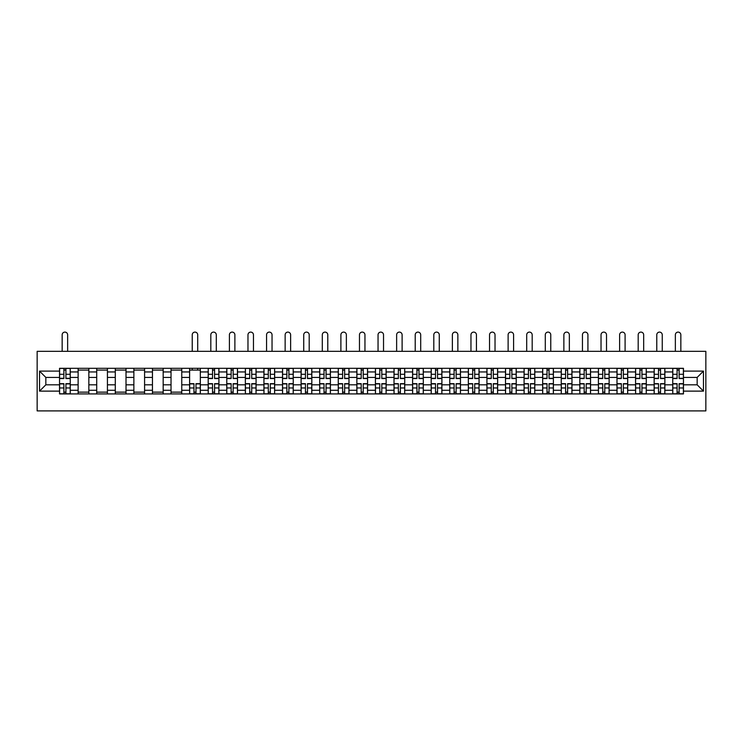 <?xml version="1.0" encoding="UTF-8"?>
<svg xmlns="http://www.w3.org/2000/svg" width="743" height="743" viewBox="0 0 743 743"><rect width="100%" height="100%" fill="white"/><g stroke="black" fill="none" stroke-linecap="round" stroke-linejoin="round"><path stroke-width="1.11" d="M37.15 410.898L705.85 410.898L705.85 351.337L37.15 351.337L37.15 410.898M78.126 393.92L78.126 371.946L70.26 371.946L70.26 393.92M70.26 371.946L70.26 368.314M78.126 371.946L78.126 368.314M88.844 368.314L88.844 393.92M96.711 393.92L96.711 368.314M107.429 368.314L107.429 393.92M115.286 393.92L115.286 368.314M126.013 368.314L126.013 393.92M133.87 393.92L133.87 368.314M144.588 368.314L144.588 393.92M152.454 393.92L152.454 368.314M163.172 368.314L163.172 393.92M171.029 393.92L171.029 368.314M181.756 368.314L181.756 393.92M189.614 393.92L189.614 368.314M200.331 368.314L200.331 393.92M208.198 393.92L208.198 368.314M218.916 368.314L218.916 393.92M226.782 393.92L226.782 368.314M237.5 368.314L237.5 393.92M245.357 393.92L245.357 368.314M256.075 368.314L256.075 393.92M263.941 393.92L263.941 368.314M274.659 368.314L274.659 393.92M282.526 393.92L282.526 368.314M293.244 368.314L293.244 393.92M301.101 393.92L301.101 368.314M311.828 368.314L311.828 393.92M319.685 393.92L319.685 368.314M330.403 368.314L330.403 393.92M338.269 393.92L338.269 368.314M348.987 368.314L348.987 393.92M356.854 393.92L356.854 368.314M367.571 368.314L367.571 393.92M375.429 393.92L375.429 368.314M386.146 368.314L386.146 393.92M394.013 393.92L394.013 368.314M404.731 368.314L404.731 393.92M412.597 393.92L412.597 368.314M423.315 368.314L423.315 393.92M431.172 393.92L431.172 368.314M441.899 368.314L441.899 393.92M449.756 393.92L449.756 368.314M460.474 368.314L460.474 393.92M468.341 393.92L468.341 368.314M479.059 368.314L479.059 393.92M486.925 393.92L486.925 368.314M497.643 368.314L497.643 393.92M505.5 393.92L505.5 368.314M516.218 368.314L516.218 393.92M524.084 393.92L524.084 368.314M534.802 368.314L534.802 393.92M542.669 393.92L542.669 368.314M553.386 368.314L553.386 393.92M561.244 393.92L561.244 368.314M571.971 368.314L571.971 393.92M579.828 393.92L579.828 368.314M590.546 368.314L590.546 393.92M598.412 393.92L598.412 368.314M609.13 368.314L609.13 393.92M616.987 393.92L616.987 368.314M627.714 368.314L627.714 393.92M635.571 393.92L635.571 368.314M646.289 368.314L646.289 393.92M654.156 393.92L654.156 368.314M664.874 368.314L664.874 393.92M672.74 393.92L672.74 368.314M672.74 384.809L664.874 384.809M654.156 384.809L646.289 384.809M635.571 384.809L627.714 384.809M616.987 384.809L609.13 384.809M598.412 384.809L590.546 384.809M579.828 384.809L571.971 384.809M561.244 384.809L553.386 384.809M542.669 384.809L534.802 384.809M524.084 384.809L516.218 384.809M505.5 384.809L497.643 384.809M486.925 384.809L479.059 384.809M468.341 384.809L460.474 384.809M449.756 384.809L441.899 384.809M431.172 384.809L423.315 384.809M412.597 384.809L404.731 384.809M394.013 384.809L386.146 384.809M375.429 384.809L367.571 384.809M356.854 384.809L348.987 384.809M338.269 384.809L330.403 384.809M319.685 384.809L311.828 384.809M301.101 384.809L293.244 384.809M282.526 384.809L274.659 384.809M263.941 384.809L256.075 384.809M245.357 384.809L237.5 384.809M226.782 384.809L218.916 384.809M208.198 384.809L200.331 384.809M189.614 384.809L181.756 384.809M171.029 384.809L163.172 384.809M152.454 384.809L144.588 384.809M133.87 384.809L126.013 384.809M115.286 384.809L107.429 384.809M96.711 384.809L88.844 384.809M78.126 384.809L70.26 384.809M672.74 377.425L664.874 377.425M654.156 377.425L646.289 377.425M635.571 377.425L627.714 377.425M616.987 377.425L609.13 377.425M598.412 377.425L590.546 377.425M579.828 377.425L571.971 377.425M561.244 377.425L553.386 377.425M542.669 377.425L534.802 377.425M524.084 377.425L516.218 377.425M505.5 377.425L497.643 377.425M486.925 377.425L479.059 377.425M468.341 377.425L460.474 377.425M449.756 377.425L441.899 377.425M431.172 377.425L423.315 377.425M412.597 377.425L404.731 377.425M394.013 377.425L386.146 377.425M375.429 377.425L367.571 377.425M356.854 377.425L348.987 377.425M338.269 377.425L330.403 377.425M319.685 377.425L311.828 377.425M301.101 377.425L293.244 377.425M282.526 377.425L274.659 377.425M263.941 377.425L256.075 377.425M245.357 377.425L237.5 377.425M226.782 377.425L218.916 377.425M208.198 377.425L200.331 377.425M189.614 377.425L181.756 377.425M171.029 377.425L163.172 377.425M152.454 377.425L144.588 377.425M133.87 377.425L126.013 377.425M115.286 377.425L107.429 377.425M96.711 377.425L88.844 377.425M78.126 377.425L70.26 377.425M45.843 384.809L59.542 384.809L59.542 377.425L45.843 377.425L45.843 384.809L39.537 391.124L39.537 371.11L59.542 371.11L59.542 377.425M683.458 377.425L683.458 384.809L697.157 384.809L697.157 377.425L683.458 377.425L683.458 368.314L59.542 368.314L59.542 371.11M683.458 371.11L703.463 371.11L703.463 391.124L683.458 391.124L683.458 384.809M59.542 384.809L59.542 393.92L683.458 393.92L683.458 391.124M59.542 391.124L39.537 391.124M65.913 392.137L63.889 392.137M63.889 370.098L65.913 370.098M88.844 392.137L78.126 392.137M78.126 370.098L88.844 370.098M107.429 392.137L96.711 392.137M96.711 370.098L107.429 370.098M126.013 392.137L115.286 392.137M115.286 370.098L126.013 370.098M144.588 392.137L133.87 392.137M133.87 370.098L144.588 370.098M163.172 392.137L152.454 392.137M152.454 370.098L163.172 370.098M181.756 392.137L171.029 392.137M171.029 370.098L181.756 370.098M195.985 392.137L193.96 392.137M189.614 370.098L200.331 370.098M214.569 392.137L212.544 392.137M212.544 370.098L214.569 370.098M233.153 392.137L231.129 392.137M231.129 370.098L233.153 370.098M251.728 392.137L249.704 392.137M249.704 370.098L251.728 370.098M270.313 392.137L268.288 392.137M268.288 370.098L270.313 370.098M288.897 392.137L286.872 392.137M286.872 370.098L288.897 370.098M307.481 392.137L305.447 392.137M305.447 370.098L307.481 370.098M326.056 392.137L324.032 392.137M324.032 370.098L326.056 370.098M344.641 392.137L342.616 392.137M342.616 370.098L344.641 370.098M363.225 392.137L361.2 392.137M361.2 370.098L363.225 370.098M381.8 392.137L379.775 392.137M379.775 370.098L381.8 370.098M400.384 392.137L398.359 392.137M398.359 370.098L400.384 370.098M418.968 392.137L416.944 392.137M416.944 370.098L418.968 370.098M437.553 392.137L435.519 392.137M435.519 370.098L437.553 370.098M456.128 392.137L454.103 392.137M454.103 370.098L456.128 370.098M474.712 392.137L472.687 392.137M472.687 370.098L474.712 370.098M493.296 392.137L491.272 392.137M491.272 370.098L493.296 370.098M511.871 392.137L509.847 392.137M509.847 370.098L511.871 370.098M530.456 392.137L528.431 392.137M528.431 370.098L530.456 370.098M549.04 392.137L547.015 392.137M547.015 370.098L549.04 370.098M567.615 392.137L565.59 392.137M565.59 370.098L567.615 370.098M586.199 392.137L584.174 392.137M584.174 370.098L586.199 370.098M604.783 392.137L602.759 392.137M602.759 370.098L604.783 370.098M623.368 392.137L621.343 392.137M621.343 370.098L623.368 370.098M641.943 392.137L639.918 392.137M639.918 370.098L641.943 370.098M660.527 392.137L658.502 392.137M658.502 370.098L660.527 370.098M679.111 392.137L677.087 392.137M677.087 370.098L679.111 370.098M39.537 371.11L45.843 377.425M697.157 384.809L703.463 391.124M697.157 377.425L703.463 371.11M67.641 351.337L67.641 334.842A2.74 2.74 0 0 0 64.901 332.102A2.74 2.74 0 0 0 62.161 334.842L62.161 351.337M65.913 378.558L65.913 368.435L70.204 368.435L70.204 378.558L65.913 378.558M63.889 369.977L65.913 369.977M63.889 368.435L59.607 368.435L59.607 378.558L63.889 378.558L63.889 368.435L65.913 368.435M63.889 383.676L63.889 393.799L59.607 393.799L59.607 383.676L63.889 383.676M65.913 392.258L63.889 392.258M65.913 393.799L70.204 393.799L70.204 383.676L65.913 383.676L65.913 393.799L63.889 393.799M216.297 351.337L216.297 334.842A2.74 2.74 0 0 0 213.557 332.102A2.74 2.74 0 0 0 210.817 334.842L210.817 351.337M214.569 378.558L214.569 368.435L218.86 368.435L218.86 378.558L214.569 378.558M212.544 369.977L214.569 369.977M212.544 368.435L208.254 368.435L208.254 378.558L212.544 378.558L212.544 368.435L214.569 368.435M234.881 351.337L234.881 334.842A2.74 2.74 0 0 0 232.141 332.102A2.74 2.74 0 0 0 229.401 334.842L229.401 351.337M233.153 378.558L233.153 368.435L237.435 368.435L237.435 378.558L233.153 378.558M231.129 369.977L233.153 369.977M231.129 368.435L226.838 368.435L226.838 378.558L231.129 378.558L231.129 368.435L233.153 368.435M253.456 351.337L253.456 334.842A2.74 2.74 0 0 0 250.716 332.102A2.74 2.74 0 0 0 247.976 334.842L247.976 351.337M251.728 378.558L251.728 368.435L256.019 368.435L256.019 378.558L251.728 378.558M249.704 369.977L251.728 369.977M249.704 368.435L245.422 368.435L245.422 378.558L249.704 378.558L249.704 368.435L251.728 368.435M272.04 351.337L272.04 334.842A2.74 2.74 0 0 0 269.3 332.102A2.74 2.74 0 0 0 266.561 334.842L266.561 351.337M270.313 378.558L270.313 368.435L274.604 368.435L274.604 378.558L270.313 378.558M268.288 369.977L270.313 369.977M268.288 368.435L263.997 368.435L263.997 378.558L268.288 378.558L268.288 368.435L270.313 368.435M290.624 351.337L290.624 334.842A2.74 2.74 0 0 0 287.885 332.102A2.74 2.74 0 0 0 285.145 334.842L285.145 351.337M288.897 378.558L288.897 368.435L293.188 368.435L293.188 378.558L288.897 378.558M286.872 369.977L288.897 369.977M286.872 368.435L282.581 368.435L282.581 378.558L286.872 378.558L286.872 368.435L288.897 368.435M197.712 351.337L197.712 334.842A2.74 2.74 0 0 0 194.972 332.102A2.74 2.74 0 0 0 192.233 334.842L192.233 351.337M193.96 383.676L193.96 393.799L189.679 393.799L189.679 383.676L193.96 383.676M195.985 392.258L193.96 392.258M195.985 393.799L200.276 393.799L200.276 383.676L195.985 383.676L195.985 393.799L193.96 393.799M197.712 368.314L197.712 370.098M192.233 368.314L192.233 370.098M212.544 383.676L212.544 393.799L208.254 393.799L208.254 383.676L212.544 383.676M214.569 392.258L212.544 392.258M214.569 393.799L218.86 393.799L218.86 383.676L214.569 383.676L214.569 393.799L212.544 393.799M231.129 383.676L231.129 393.799L226.838 393.799L226.838 383.676L231.129 383.676M233.153 392.258L231.129 392.258M233.153 393.799L237.435 393.799L237.435 383.676L233.153 383.676L233.153 393.799L231.129 393.799M249.704 383.676L249.704 393.799L245.422 393.799L245.422 383.676L249.704 383.676M251.728 392.258L249.704 392.258M251.728 393.799L256.019 393.799L256.019 383.676L251.728 383.676L251.728 393.799L249.704 393.799M268.288 383.676L268.288 393.799L263.997 393.799L263.997 383.676L268.288 383.676M270.313 392.258L268.288 392.258M270.313 393.799L274.604 393.799L274.604 383.676L270.313 383.676L270.313 393.799L268.288 393.799M286.872 383.676L286.872 393.799L282.581 393.799L282.581 383.676L286.872 383.676M288.897 392.258L286.872 392.258M288.897 393.799L293.188 393.799L293.188 383.676L288.897 383.676L288.897 393.799L286.872 393.799M309.199 351.337L309.199 334.842A2.74 2.74 0 0 0 306.469 332.102A2.74 2.74 0 0 0 303.729 334.842L303.729 351.337M307.481 378.558L307.481 368.435L311.763 368.435L311.763 378.558L307.481 378.558M305.447 369.977L307.481 369.977M305.447 368.435L301.166 368.435L301.166 378.558L305.447 378.558L305.447 368.435L307.481 368.435M305.447 383.676L305.447 393.799L301.166 393.799L301.166 383.676L305.447 383.676M307.481 392.258L305.447 392.258M307.481 393.799L311.763 393.799L311.763 383.676L307.481 383.676L307.481 393.799L305.447 393.799M327.784 351.337L327.784 334.842A2.74 2.74 0 0 0 325.044 332.102A2.74 2.74 0 0 0 322.304 334.842L322.304 351.337M326.056 378.558L326.056 368.435L330.347 368.435L330.347 378.558L326.056 378.558M324.032 369.977L326.056 369.977M324.032 368.435L319.75 368.435L319.75 378.558L324.032 378.558L324.032 368.435L326.056 368.435M324.032 383.676L324.032 393.799L319.75 393.799L319.75 383.676L324.032 383.676M326.056 392.258L324.032 392.258M326.056 393.799L330.347 393.799L330.347 383.676L326.056 383.676L326.056 393.799L324.032 393.799M346.368 351.337L346.368 334.842A2.74 2.74 0 0 0 343.628 332.102A2.74 2.74 0 0 0 340.888 334.842L340.888 351.337M344.641 378.558L344.641 368.435L348.931 368.435L348.931 378.558L344.641 378.558M342.616 369.977L344.641 369.977M342.616 368.435L338.325 368.435L338.325 378.558L342.616 378.558L342.616 368.435L344.641 368.435M342.616 383.676L342.616 393.799L338.325 393.799L338.325 383.676L342.616 383.676M344.641 392.258L342.616 392.258M344.641 393.799L348.931 393.799L348.931 383.676L344.641 383.676L344.641 393.799L342.616 393.799M364.952 351.337L364.952 334.842A2.74 2.74 0 0 0 362.212 332.102A2.74 2.74 0 0 0 359.473 334.842L359.473 351.337M363.225 378.558L363.225 368.435L367.506 368.435L367.506 378.558L363.225 378.558M361.2 369.977L363.225 369.977M361.2 368.435L356.909 368.435L356.909 378.558L361.2 378.558L361.2 368.435L363.225 368.435M383.527 351.337L383.527 334.842A2.74 2.74 0 0 0 380.787 332.102A2.74 2.74 0 0 0 378.048 334.842L378.048 351.337M381.8 378.558L381.8 368.435L386.091 368.435L386.091 378.558L381.8 378.558M379.775 369.977L381.8 369.977M379.775 368.435L375.494 368.435L375.494 378.558L379.775 378.558L379.775 368.435L381.8 368.435M402.112 351.337L402.112 334.842A2.74 2.74 0 0 0 399.372 332.102A2.74 2.74 0 0 0 396.632 334.842L396.632 351.337M400.384 378.558L400.384 368.435L404.675 368.435L404.675 378.558L400.384 378.558M398.359 369.977L400.384 369.977M398.359 368.435L394.069 368.435L394.069 378.558L398.359 378.558L398.359 368.435L400.384 368.435M420.696 351.337L420.696 334.842A2.74 2.74 0 0 0 417.956 332.102A2.74 2.74 0 0 0 415.216 334.842L415.216 351.337M418.968 378.558L418.968 368.435L423.25 368.435L423.25 378.558L418.968 378.558M416.944 369.977L418.968 369.977M416.944 368.435L412.653 368.435L412.653 378.558L416.944 378.558L416.944 368.435L418.968 368.435M439.271 351.337L439.271 334.842A2.74 2.74 0 0 0 436.531 332.102A2.74 2.74 0 0 0 433.801 334.842L433.801 351.337M437.553 378.558L437.553 368.435L441.834 368.435L441.834 378.558L437.553 378.558M435.519 369.977L437.553 369.977M435.519 368.435L431.237 368.435L431.237 378.558L435.519 378.558L435.519 368.435L437.553 368.435M457.855 351.337L457.855 334.842A2.74 2.74 0 0 0 455.115 332.102A2.74 2.74 0 0 0 452.376 334.842L452.376 351.337M456.128 378.558L456.128 368.435L460.419 368.435L460.419 378.558L456.128 378.558M454.103 369.977L456.128 369.977M454.103 368.435L449.812 368.435L449.812 378.558L454.103 378.558L454.103 368.435L456.128 368.435M476.439 351.337L476.439 334.842A2.74 2.74 0 0 0 473.7 332.102A2.74 2.74 0 0 0 470.96 334.842L470.96 351.337M474.712 378.558L474.712 368.435L479.003 368.435L479.003 378.558L474.712 378.558M472.687 369.977L474.712 369.977M472.687 368.435L468.396 368.435L468.396 378.558L472.687 378.558L472.687 368.435L474.712 368.435M495.024 351.337L495.024 334.842A2.74 2.74 0 0 0 492.284 332.102A2.74 2.74 0 0 0 489.544 334.842L489.544 351.337M493.296 378.558L493.296 368.435L497.578 368.435L497.578 378.558L493.296 378.558M491.272 369.977L493.296 369.977M491.272 368.435L486.981 368.435L486.981 378.558L491.272 378.558L491.272 368.435L493.296 368.435M513.599 351.337L513.599 334.842A2.74 2.74 0 0 0 510.859 332.102A2.74 2.74 0 0 0 508.119 334.842L508.119 351.337M511.871 378.558L511.871 368.435L516.162 368.435L516.162 378.558L511.871 378.558M509.847 369.977L511.871 369.977M509.847 368.435L505.565 368.435L505.565 378.558L509.847 378.558L509.847 368.435L511.871 368.435M532.183 351.337L532.183 334.842A2.74 2.74 0 0 0 529.443 332.102A2.74 2.74 0 0 0 526.703 334.842L526.703 351.337M530.456 378.558L530.456 368.435L534.746 368.435L534.746 378.558L530.456 378.558M528.431 369.977L530.456 369.977M528.431 368.435L524.14 368.435L524.14 378.558L528.431 378.558L528.431 368.435L530.456 368.435M550.767 351.337L550.767 334.842A2.74 2.74 0 0 0 548.028 332.102A2.74 2.74 0 0 0 545.288 334.842L545.288 351.337M549.04 378.558L549.04 368.435L553.321 368.435L553.321 378.558L549.04 378.558M547.015 369.977L549.04 369.977M547.015 368.435L542.724 368.435L542.724 378.558L547.015 378.558L547.015 368.435L549.04 368.435M569.342 351.337L569.342 334.842A2.74 2.74 0 0 0 566.603 332.102A2.74 2.74 0 0 0 563.872 334.842L563.872 351.337M567.615 378.558L567.615 368.435L571.906 368.435L571.906 378.558L567.615 378.558M565.59 369.977L567.615 369.977M565.59 368.435L561.309 368.435L561.309 378.558L565.59 378.558L565.59 368.435L567.615 368.435M587.927 351.337L587.927 334.842A2.74 2.74 0 0 0 585.187 332.102A2.74 2.74 0 0 0 582.447 334.842L582.447 351.337M586.199 378.558L586.199 368.435L590.49 368.435L590.49 378.558L586.199 378.558M584.174 369.977L586.199 369.977M584.174 368.435L579.884 368.435L579.884 378.558L584.174 378.558L584.174 368.435L586.199 368.435M606.511 351.337L606.511 334.842A2.74 2.74 0 0 0 603.771 332.102A2.74 2.74 0 0 0 601.031 334.842L601.031 351.337M604.783 378.558L604.783 368.435L609.074 368.435L609.074 378.558L604.783 378.558M602.759 369.977L604.783 369.977M602.759 368.435L598.468 368.435L598.468 378.558L602.759 378.558L602.759 368.435L604.783 368.435M625.095 351.337L625.095 334.842A2.74 2.74 0 0 0 622.355 332.102A2.74 2.74 0 0 0 619.616 334.842L619.616 351.337M623.368 378.558L623.368 368.435L627.649 368.435L627.649 378.558L623.368 378.558M621.343 369.977L623.368 369.977M621.343 368.435L617.052 368.435L617.052 378.558L621.343 378.558L621.343 368.435L623.368 368.435M643.67 351.337L643.67 334.842A2.74 2.74 0 0 0 640.93 332.102A2.74 2.74 0 0 0 638.191 334.842L638.191 351.337M641.943 378.558L641.943 368.435L646.234 368.435L646.234 378.558L641.943 378.558M639.918 369.977L641.943 369.977M639.918 368.435L635.636 368.435L635.636 378.558L639.918 378.558L639.918 368.435L641.943 368.435M662.254 351.337L662.254 334.842A2.74 2.74 0 0 0 659.515 332.102A2.74 2.74 0 0 0 656.775 334.842L656.775 351.337M660.527 378.558L660.527 368.435L664.818 368.435L664.818 378.558L660.527 378.558M658.502 369.977L660.527 369.977M658.502 368.435L654.212 368.435L654.212 378.558L658.502 378.558L658.502 368.435L660.527 368.435M361.2 383.676L361.2 393.799L356.909 393.799L356.909 383.676L361.2 383.676M363.225 392.258L361.2 392.258M363.225 393.799L367.506 393.799L367.506 383.676L363.225 383.676L363.225 393.799L361.2 393.799M379.775 383.676L379.775 393.799L375.494 393.799L375.494 383.676L379.775 383.676M381.8 392.258L379.775 392.258M381.8 393.799L386.091 393.799L386.091 383.676L381.8 383.676L381.8 393.799L379.775 393.799M398.359 383.676L398.359 393.799L394.069 393.799L394.069 383.676L398.359 383.676M400.384 392.258L398.359 392.258M400.384 393.799L404.675 393.799L404.675 383.676L400.384 383.676L400.384 393.799L398.359 393.799M416.944 383.676L416.944 393.799L412.653 393.799L412.653 383.676L416.944 383.676M418.968 392.258L416.944 392.258M418.968 393.799L423.25 393.799L423.25 383.676L418.968 383.676L418.968 393.799L416.944 393.799M435.519 383.676L435.519 393.799L431.237 393.799L431.237 383.676L435.519 383.676M437.553 392.258L435.519 392.258M437.553 393.799L441.834 393.799L441.834 383.676L437.553 383.676L437.553 393.799L435.519 393.799M454.103 383.676L454.103 393.799L449.812 393.799L449.812 383.676L454.103 383.676M456.128 392.258L454.103 392.258M456.128 393.799L460.419 393.799L460.419 383.676L456.128 383.676L456.128 393.799L454.103 393.799M472.687 383.676L472.687 393.799L468.396 393.799L468.396 383.676L472.687 383.676M474.712 392.258L472.687 392.258M474.712 393.799L479.003 393.799L479.003 383.676L474.712 383.676L474.712 393.799L472.687 393.799M491.272 383.676L491.272 393.799L486.981 393.799L486.981 383.676L491.272 383.676M493.296 392.258L491.272 392.258M493.296 393.799L497.578 393.799L497.578 383.676L493.296 383.676L493.296 393.799L491.272 393.799M509.847 383.676L509.847 393.799L505.565 393.799L505.565 383.676L509.847 383.676M511.871 392.258L509.847 392.258M511.871 393.799L516.162 393.799L516.162 383.676L511.871 383.676L511.871 393.799L509.847 393.799M528.431 383.676L528.431 393.799L524.14 393.799L524.14 383.676L528.431 383.676M530.456 392.258L528.431 392.258M530.456 393.799L534.746 393.799L534.746 383.676L530.456 383.676L530.456 393.799L528.431 393.799M547.015 383.676L547.015 393.799L542.724 393.799L542.724 383.676L547.015 383.676M549.04 392.258L547.015 392.258M549.04 393.799L553.321 393.799L553.321 383.676L549.04 383.676L549.04 393.799L547.015 393.799M565.59 383.676L565.59 393.799L561.309 393.799L561.309 383.676L565.59 383.676M567.615 392.258L565.59 392.258M567.615 393.799L571.906 393.799L571.906 383.676L567.615 383.676L567.615 393.799L565.59 393.799M584.174 383.676L584.174 393.799L579.884 393.799L579.884 383.676L584.174 383.676M586.199 392.258L584.174 392.258M586.199 393.799L590.49 393.799L590.49 383.676L586.199 383.676L586.199 393.799L584.174 393.799M602.759 383.676L602.759 393.799L598.468 393.799L598.468 383.676L602.759 383.676M604.783 392.258L602.759 392.258M604.783 393.799L609.074 393.799L609.074 383.676L604.783 383.676L604.783 393.799L602.759 393.799M621.343 383.676L621.343 393.799L617.052 393.799L617.052 383.676L621.343 383.676M623.368 392.258L621.343 392.258M623.368 393.799L627.649 393.799L627.649 383.676L623.368 383.676L623.368 393.799L621.343 393.799M639.918 383.676L639.918 393.799L635.636 393.799L635.636 383.676L639.918 383.676M641.943 392.258L639.918 392.258M641.943 393.799L646.234 393.799L646.234 383.676L641.943 383.676L641.943 393.799L639.918 393.799M658.502 383.676L658.502 393.799L654.212 393.799L654.212 383.676L658.502 383.676M660.527 392.258L658.502 392.258M660.527 393.799L664.818 393.799L664.818 383.676L660.527 383.676L660.527 393.799L658.502 393.799M680.839 351.337L680.839 334.842A2.74 2.74 0 0 0 678.099 332.102A2.74 2.74 0 0 0 675.359 334.842L675.359 351.337M679.111 378.558L679.111 368.435L683.393 368.435L683.393 378.558L679.111 378.558M677.087 369.977L679.111 369.977M677.087 368.435L672.796 368.435L672.796 378.558L677.087 378.558L677.087 368.435L679.111 368.435M677.087 383.676L677.087 393.799L672.796 393.799L672.796 383.676L677.087 383.676M679.111 392.258L677.087 392.258M679.111 393.799L683.393 393.799L683.393 383.676L679.111 383.676L679.111 393.799L677.087 393.799M654.156 371.946L646.289 371.946M635.571 371.946L627.714 371.946M616.987 371.946L609.13 371.946M598.412 371.946L590.546 371.946M579.828 371.946L571.971 371.946M561.244 371.946L553.386 371.946M542.669 371.946L534.802 371.946M524.084 371.946L516.218 371.946M505.5 371.946L497.643 371.946M486.925 371.946L479.059 371.946M468.341 371.946L460.474 371.946M449.756 371.946L441.899 371.946M431.172 371.946L423.315 371.946M412.597 371.946L404.731 371.946M394.013 371.946L386.146 371.946M375.429 371.946L367.571 371.946M356.854 371.946L348.987 371.946M338.269 371.946L330.403 371.946M319.685 371.946L311.828 371.946M301.101 371.946L293.244 371.946M282.526 371.946L274.659 371.946M263.941 371.946L256.075 371.946M245.357 371.946L237.5 371.946M226.782 371.946L218.916 371.946M208.198 371.946L200.331 371.946M189.614 371.946L181.756 371.946M171.029 371.946L163.172 371.946M152.454 371.946L144.588 371.946M133.87 371.946L126.013 371.946M115.286 371.946L107.429 371.946M96.711 371.946L88.844 371.946M672.74 371.946L664.874 371.946M654.156 390.289L646.289 390.289M635.571 390.289L627.714 390.289M616.987 390.289L609.13 390.289M598.412 390.289L590.546 390.289M579.828 390.289L571.971 390.289M561.244 390.289L553.386 390.289M542.669 390.289L534.802 390.289M524.084 390.289L516.218 390.289M505.5 390.289L497.643 390.289M486.925 390.289L479.059 390.289M468.341 390.289L460.474 390.289M449.756 390.289L441.899 390.289M431.172 390.289L423.315 390.289M412.597 390.289L404.731 390.289M394.013 390.289L386.146 390.289M375.429 390.289L367.571 390.289M356.854 390.289L348.987 390.289M338.269 390.289L330.403 390.289M319.685 390.289L311.828 390.289M301.101 390.289L293.244 390.289M282.526 390.289L274.659 390.289M263.941 390.289L256.075 390.289M245.357 390.289L237.5 390.289M226.782 390.289L218.916 390.289M208.198 390.289L200.331 390.289M189.614 390.289L181.756 390.289M171.029 390.289L163.172 390.289M152.454 390.289L144.588 390.289M133.87 390.289L126.013 390.289M115.286 390.289L107.429 390.289M96.711 390.289L88.844 390.289M78.126 390.289L70.26 390.289M672.74 390.289L664.874 390.289M65.913 378.308L70.204 378.308M65.913 374.286L70.204 374.286M59.607 378.308L63.889 378.308M59.607 374.286L63.889 374.286M63.889 383.927L59.607 383.927M63.889 387.957L59.607 387.957M70.204 383.927L65.913 383.927M70.204 387.957L65.913 387.957M214.569 378.308L218.86 378.308M214.569 374.286L218.86 374.286M208.254 378.308L212.544 378.308M208.254 374.286L212.544 374.286M233.153 378.308L237.435 378.308M233.153 374.286L237.435 374.286M226.838 378.308L231.129 378.308M226.838 374.286L231.129 374.286M251.728 378.308L256.019 378.308M251.728 374.286L256.019 374.286M245.422 378.308L249.704 378.308M245.422 374.286L249.704 374.286M270.313 378.308L274.604 378.308M270.313 374.286L274.604 374.286M263.997 378.308L268.288 378.308M263.997 374.286L268.288 374.286M288.897 378.308L293.188 378.308M288.897 374.286L293.188 374.286M282.581 378.308L286.872 378.308M282.581 374.286L286.872 374.286M193.96 383.927L189.679 383.927M193.96 387.957L189.679 387.957M200.276 383.927L195.985 383.927M200.276 387.957L195.985 387.957M212.544 383.927L208.254 383.927M212.544 387.957L208.254 387.957M218.86 383.927L214.569 383.927M218.86 387.957L214.569 387.957M231.129 383.927L226.838 383.927M231.129 387.957L226.838 387.957M237.435 383.927L233.153 383.927M237.435 387.957L233.153 387.957M249.704 383.927L245.422 383.927M249.704 387.957L245.422 387.957M256.019 383.927L251.728 383.927M256.019 387.957L251.728 387.957M268.288 383.927L263.997 383.927M268.288 387.957L263.997 387.957M274.604 383.927L270.313 383.927M274.604 387.957L270.313 387.957M286.872 383.927L282.581 383.927M286.872 387.957L282.581 387.957M293.188 383.927L288.897 383.927M293.188 387.957L288.897 387.957M307.481 378.308L311.763 378.308M307.481 374.286L311.763 374.286M301.166 378.308L305.447 378.308M301.166 374.286L305.447 374.286M305.447 383.927L301.166 383.927M305.447 387.957L301.166 387.957M311.763 383.927L307.481 383.927M311.763 387.957L307.481 387.957M326.056 378.308L330.347 378.308M326.056 374.286L330.347 374.286M319.75 378.308L324.032 378.308M319.75 374.286L324.032 374.286M324.032 383.927L319.75 383.927M324.032 387.957L319.75 387.957M330.347 383.927L326.056 383.927M330.347 387.957L326.056 387.957M344.641 378.308L348.931 378.308M344.641 374.286L348.931 374.286M338.325 378.308L342.616 378.308M338.325 374.286L342.616 374.286M342.616 383.927L338.325 383.927M342.616 387.957L338.325 387.957M348.931 383.927L344.641 383.927M348.931 387.957L344.641 387.957M363.225 378.308L367.506 378.308M363.225 374.286L367.506 374.286M356.909 378.308L361.2 378.308M356.909 374.286L361.2 374.286M381.8 378.308L386.091 378.308M381.8 374.286L386.091 374.286M375.494 378.308L379.775 378.308M375.494 374.286L379.775 374.286M400.384 378.308L404.675 378.308M400.384 374.286L404.675 374.286M394.069 378.308L398.359 378.308M394.069 374.286L398.359 374.286M418.968 378.308L423.25 378.308M418.968 374.286L423.25 374.286M412.653 378.308L416.944 378.308M412.653 374.286L416.944 374.286M437.553 378.308L441.834 378.308M437.553 374.286L441.834 374.286M431.237 378.308L435.519 378.308M431.237 374.286L435.519 374.286M456.128 378.308L460.419 378.308M456.128 374.286L460.419 374.286M449.812 378.308L454.103 378.308M449.812 374.286L454.103 374.286M474.712 378.308L479.003 378.308M474.712 374.286L479.003 374.286M468.396 378.308L472.687 378.308M468.396 374.286L472.687 374.286M493.296 378.308L497.578 378.308M493.296 374.286L497.578 374.286M486.981 378.308L491.272 378.308M486.981 374.286L491.272 374.286M511.871 378.308L516.162 378.308M511.871 374.286L516.162 374.286M505.565 378.308L509.847 378.308M505.565 374.286L509.847 374.286M530.456 378.308L534.746 378.308M530.456 374.286L534.746 374.286M524.14 378.308L528.431 378.308M524.14 374.286L528.431 374.286M549.04 378.308L553.321 378.308M549.04 374.286L553.321 374.286M542.724 378.308L547.015 378.308M542.724 374.286L547.015 374.286M567.615 378.308L571.906 378.308M567.615 374.286L571.906 374.286M561.309 378.308L565.59 378.308M561.309 374.286L565.59 374.286M586.199 378.308L590.49 378.308M586.199 374.286L590.49 374.286M579.884 378.308L584.174 378.308M579.884 374.286L584.174 374.286M604.783 378.308L609.074 378.308M604.783 374.286L609.074 374.286M598.468 378.308L602.759 378.308M598.468 374.286L602.759 374.286M623.368 378.308L627.649 378.308M623.368 374.286L627.649 374.286M617.052 378.308L621.343 378.308M617.052 374.286L621.343 374.286M641.943 378.308L646.234 378.308M641.943 374.286L646.234 374.286M635.636 378.308L639.918 378.308M635.636 374.286L639.918 374.286M660.527 378.308L664.818 378.308M660.527 374.286L664.818 374.286M654.212 378.308L658.502 378.308M654.212 374.286L658.502 374.286M361.2 383.927L356.909 383.927M361.2 387.957L356.909 387.957M367.506 383.927L363.225 383.927M367.506 387.957L363.225 387.957M379.775 383.927L375.494 383.927M379.775 387.957L375.494 387.957M386.091 383.927L381.8 383.927M386.091 387.957L381.8 387.957M398.359 383.927L394.069 383.927M398.359 387.957L394.069 387.957M404.675 383.927L400.384 383.927M404.675 387.957L400.384 387.957M416.944 383.927L412.653 383.927M416.944 387.957L412.653 387.957M423.25 383.927L418.968 383.927M423.25 387.957L418.968 387.957M435.519 383.927L431.237 383.927M435.519 387.957L431.237 387.957M441.834 383.927L437.553 383.927M441.834 387.957L437.553 387.957M454.103 383.927L449.812 383.927M454.103 387.957L449.812 387.957M460.419 383.927L456.128 383.927M460.419 387.957L456.128 387.957M472.687 383.927L468.396 383.927M472.687 387.957L468.396 387.957M479.003 383.927L474.712 383.927M479.003 387.957L474.712 387.957M491.272 383.927L486.981 383.927M491.272 387.957L486.981 387.957M497.578 383.927L493.296 383.927M497.578 387.957L493.296 387.957M509.847 383.927L505.565 383.927M509.847 387.957L505.565 387.957M516.162 383.927L511.871 383.927M516.162 387.957L511.871 387.957M528.431 383.927L524.14 383.927M528.431 387.957L524.14 387.957M534.746 383.927L530.456 383.927M534.746 387.957L530.456 387.957M547.015 383.927L542.724 383.927M547.015 387.957L542.724 387.957M553.321 383.927L549.04 383.927M553.321 387.957L549.04 387.957M565.59 383.927L561.309 383.927M565.59 387.957L561.309 387.957M571.906 383.927L567.615 383.927M571.906 387.957L567.615 387.957M584.174 383.927L579.884 383.927M584.174 387.957L579.884 387.957M590.49 383.927L586.199 383.927M590.49 387.957L586.199 387.957M602.759 383.927L598.468 383.927M602.759 387.957L598.468 387.957M609.074 383.927L604.783 383.927M609.074 387.957L604.783 387.957M621.343 383.927L617.052 383.927M621.343 387.957L617.052 387.957M627.649 383.927L623.368 383.927M627.649 387.957L623.368 387.957M639.918 383.927L635.636 383.927M639.918 387.957L635.636 387.957M646.234 383.927L641.943 383.927M646.234 387.957L641.943 387.957M658.502 383.927L654.212 383.927M658.502 387.957L654.212 387.957M664.818 383.927L660.527 383.927M664.818 387.957L660.527 387.957M679.111 378.308L683.393 378.308M679.111 374.286L683.393 374.286M672.796 378.308L677.087 378.308M672.796 374.286L677.087 374.286M677.087 383.927L672.796 383.927M677.087 387.957L672.796 387.957M683.393 383.927L679.111 383.927M683.393 387.957L679.111 387.957"/></g></svg>
